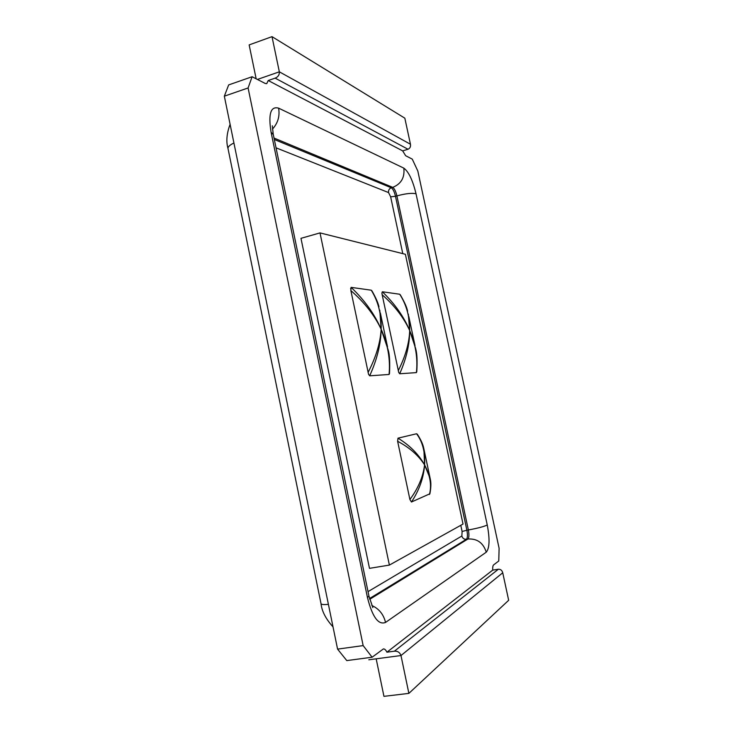 <?xml version="1.0" encoding="UTF-8"?>
<svg xmlns="http://www.w3.org/2000/svg" width="733" height="733" viewBox="0 0 733 733"><rect width="100%" height="100%" fill="white"/><g stroke="black" fill="none" stroke-linecap="round" stroke-linejoin="round"><path stroke-width="1.1" d="M386.923 652.196L394.391 651.197C397.653 650.977 399.851 652.425 400.988 655.54L408.877 693.381L508.665 600.29L502.737 572.775C502.078 570.356 500.621 569.184 498.376 569.239L492.723 570.118C492.585 567.315 492.869 565.583 493.584 564.923L498.77 560.983L499.109 548.311L417.828 171.046L412.267 159.125L405.642 155.717L402.674 150.888L408.015 149.248C410.013 148.304 410.828 146.637 410.453 144.245L404.836 118.178L272.007 36.65L279.337 71.825C279.502 74.876 278.1 76.974 275.141 78.129L268.223 80.52L266.73 83.672L265.218 83.461L252.115 76.727L248.093 87.969L224.335 96.179L337.574 649.117L346.791 660.598L372.117 657.226L383.396 648.925C384.623 648.824 385.796 649.914 386.923 652.196L492.723 570.118M252.115 76.727L228.669 84.918L224.335 96.179M398.706 372.41L399.696 373.748C406.366 358.639 409.701 344.253 409.701 330.574C415.703 344.51 417.938 358.519 416.399 372.611L399.787 373.766L398.715 372.41L382.168 294.758C394.601 305.688 403.773 317.627 409.701 330.574C409.225 343.163 405.404 356.531 398.248 370.678M415.629 348.468L409.701 330.574C403.801 316.564 394.684 303.636 382.333 291.78L381.902 293.063L382.424 291.78L399.714 294.235C406.494 304.809 409.82 316.922 409.701 330.574L408.318 314.127M416.335 372.63L416.738 371.897M382.168 294.758L381.902 293.063M407.585 311.259L404.744 303.682M400.255 294.776L399.613 294.208M409.289 335.897L409.472 336.722M388.215 350.053L381.16 329.236C387.849 344.253 390.487 359.335 389.067 374.471L389.48 373.592M389.067 374.471L369.799 375.809L368.571 374.352L350.86 290.57C364.429 302.381 374.526 315.272 381.16 329.236C380.345 342.787 375.983 357.2 368.058 372.483M368.562 374.352L369.689 375.791C377.064 359.472 380.885 343.96 381.16 329.236C374.572 314.127 364.558 300.173 351.116 287.363L350.86 290.57M371.943 290.891L371.274 290.213C378.265 301.529 381.563 314.539 381.16 329.236L379.795 310.233M351.116 287.363L371.155 290.186M350.594 288.729L351.226 287.363M380.931 332.067L381.032 332.535M429.868 493.785L411.46 502.013C419.267 490.139 423.647 477.779 424.59 464.905C430.225 475.515 431.847 485.365 429.446 494.473M430.546 480.958L430.216 478.695L424.59 464.905L423.876 448.834L423.152 446.205M416.573 433.762C422.602 441.797 425.277 452.179 424.59 464.905C418.662 454.295 409.793 445.38 397.992 438.169L416.573 433.762L417.297 434.229M411.46 502.013L409.903 499.503L397.625 441.284L397.992 438.169M397.625 441.284C409.564 447.588 418.552 455.468 424.59 464.905C423.088 476.826 418.186 488.352 409.903 499.503M389.47 373.005L389.012 374.49M463.027 524.058L405.386 254.287L320.009 232.902L389.379 565.088L463.027 524.058M320.009 232.902L300.97 238.335L369.487 568.35L389.379 565.088M337.574 649.117L363.147 645.599L248.093 87.969M363.147 645.599L372.117 657.226M402.674 150.888L268.223 80.52M256.156 78.797L249.147 44.905L272.007 36.65M408.877 693.381L383.945 696.35L376.176 658.82L368.818 659.792M257.402 79.448L279.337 71.825L410.453 144.245M328.421 604.386C324.013 604.762 321.567 604.569 321.072 603.818L321.017 603.607M233.928 142.999C229.887 144.932 227.908 146.737 227.981 148.414L321.045 603.772C321.851 611.258 325.846 618.964 333.029 626.898M274.023 138.051L392.732 187.364L391.303 187.785C389.196 188.647 388.279 190.241 388.554 192.568L390.652 196.82L395.49 196.297C394.372 191.725 392.98 188.894 391.303 187.785L274.316 139.49M390.652 196.82L402.784 253.636M460.791 525.304L462.111 531.489L466.884 530.225L395.49 196.297L396.901 195.885C405.853 193.503 412.221 192.816 416.032 193.814C412.743 180.245 408.675 171.687 403.81 168.123C404.891 177.505 401.189 183.919 392.732 187.364C394.4 188.473 395.793 191.313 396.901 195.885L468.36 529.968C477.641 528.273 483.936 526.606 487.253 524.993L416.032 193.814M462.111 531.489L461.854 536.006C462.578 538.334 464.099 539.424 466.399 539.277C467.599 538.004 467.755 534.989 466.884 530.225L468.36 529.968C469.239 534.742 469.083 537.756 467.892 539.021C477.165 538.434 483.285 542.823 486.254 552.196C489.589 548.211 489.919 539.14 487.253 524.993M461.854 536.006L368.03 591.623M369.524 598.549L466.399 539.277L467.892 539.021L369.716 599.301M276.048 147.828L388.554 192.568M371.842 605.504C379.025 608.766 383.588 614.41 385.54 622.436L486.254 552.196M272.456 129.109C277.917 123.135 279.969 116.153 278.613 108.154C270.66 105.937 268.15 113.982 271.091 132.306L273.29 134.533L368.919 595.938L367.48 597.633C372.373 616.984 378.393 625.249 385.54 622.436M271.091 132.306L367.48 597.633M403.81 168.123L278.613 108.154M376.176 658.82L400.988 655.54L502.737 572.775M275.141 78.129L408.015 149.248M394.391 651.197L498.376 569.239M230.098 124.298C226.689 133.461 225.984 141.496 227.981 148.414M415.703 348.798C417.068 353.425 417.416 361.067 416.765 371.723M407.557 311.067C406.916 307.466 404.515 302.088 400.355 294.923M408.803 316.519L415.025 345.719M388.298 350.438C389.608 354.845 390.011 362.505 389.498 373.427M378.952 306.861C378.201 303.114 375.892 297.836 372.043 291.038M380.345 312.945L387.528 346.901M430.179 478.704C431.187 482.341 431.096 487.308 429.914 493.621M423.839 448.843C423.198 444.803 421.044 439.983 417.407 434.385M423.811 448.559L430.253 478.924M368.965 596.121L372.822 607.565M273.217 134.176L272.319 125.783"/></g></svg>
